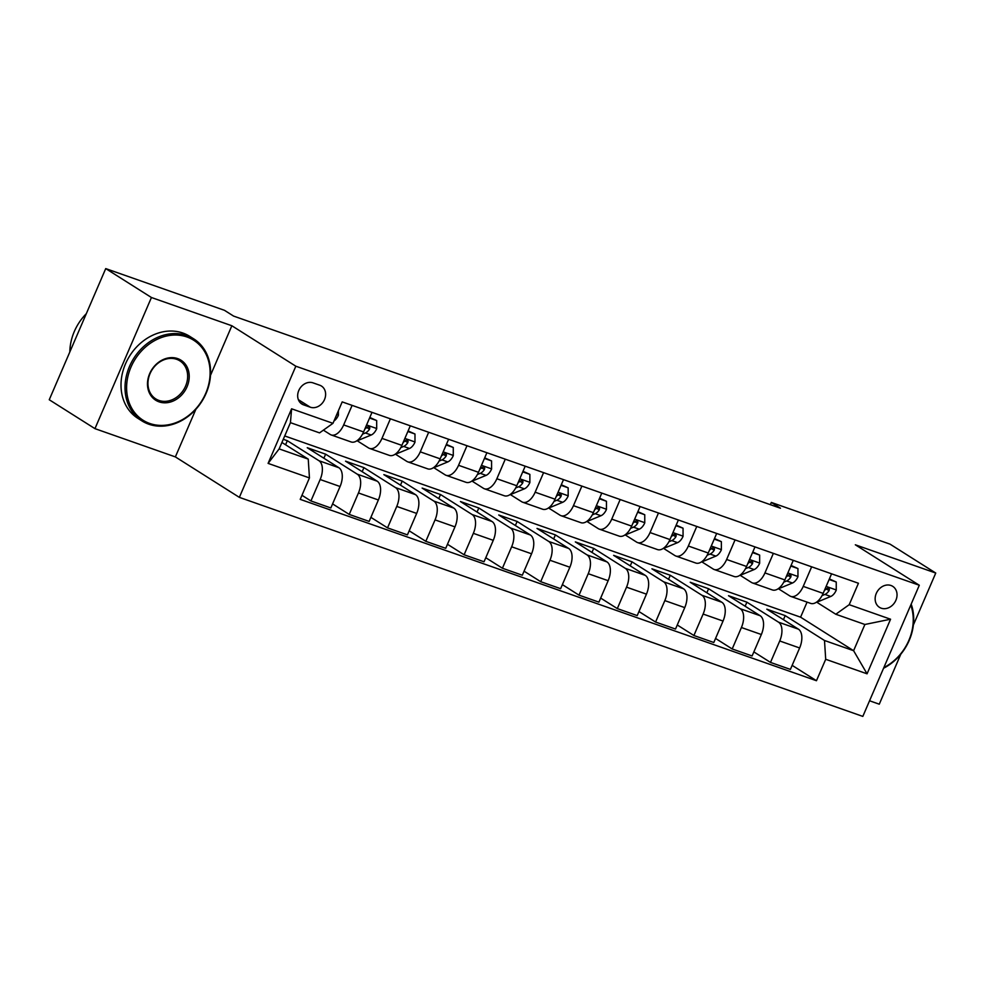 <?xml version="1.0" encoding="UTF-8"?>
<svg xmlns="http://www.w3.org/2000/svg" width="985" height="985" viewBox="0 0 985 985"><rect width="100%" height="100%" fill="white"/><g stroke="black" fill="none" stroke-linecap="round" stroke-linejoin="round"><path stroke-width="1.48" d="M890.982 585.496A12.423 10.306 122.3 0 0 876.798 592.342A12.423 10.306 122.3 0 0 879.457 607.339A12.423 10.306 122.3 0 0 881.206 608.188A12.423 10.306 122.3 0 0 895.39 601.342A12.423 10.306 122.3 0 0 892.73 586.346A12.423 10.306 122.3 0 0 890.982 585.496M869.546 700.778L879.273 704.189L900.783 654.225M239.355 497.363L862.823 716.403L919.3 585.25L295.832 366.211L239.355 497.363L175.367 456.905L195.892 409.255M210.495 375.359L231.857 325.752L151.431 297.507L94.954 428.647L175.367 456.905M94.954 428.647L49.25 399.75L105.727 268.597L151.431 297.507M105.727 268.597L224.457 310.312L233.593 316.087L780.465 508.223L771.329 502.436L770.368 504.665M303.54 404.835L310.275 407.199A12.029 9.985 122.3 0 0 324.028 400.575A12.029 9.985 122.3 0 0 321.442 386.046A12.029 9.985 122.3 0 0 319.743 385.221L313.008 382.857A12.029 9.985 122.3 0 0 299.268 389.494A12.029 9.985 122.3 0 0 301.841 404.01A12.029 9.985 122.3 0 0 303.54 404.835L300.376 402.828M309.45 477.922L268.092 463.381L291.597 408.8L332.967 423.328L319.546 432.883L290.44 422.663L279.149 448.889L308.243 459.121L309.45 477.922L300.216 499.358L816.466 680.721L792.149 665.355M284.714 435.949L800.583 617.176L853.601 650.703L864.892 624.478L835.785 614.246L849.205 604.692L858.44 583.255L342.201 401.892L332.967 423.328M849.205 604.692L890.563 619.22L867.059 673.814L825.701 659.285L816.466 680.721M913.39 624.97L935.75 573.048L890.046 544.151L771.329 502.436M935.75 573.048L855.325 544.791L919.3 585.25M231.857 325.752L295.832 366.211M835.785 614.246L816.602 602.118M811.652 566.818L803.231 586.383A15.526 8.496 109.4 0 1 790.77 596.405A15.526 8.496 109.4 0 1 789.81 595.937L778.298 588.661M773.36 553.361L764.939 572.925A15.526 8.496 109.4 0 1 752.478 582.948A15.526 8.496 109.4 0 1 751.518 582.48L740.006 575.203M735.069 539.903L726.634 559.48A15.526 8.496 109.4 0 1 714.174 569.502A15.526 8.496 109.4 0 1 713.214 569.034L701.702 561.758M696.764 526.458L688.343 546.022A15.526 8.496 109.4 0 1 675.882 556.045A15.526 8.496 109.4 0 1 674.922 555.577L663.41 548.3M658.472 513L650.038 532.565A15.526 8.496 109.4 0 1 637.591 542.587A15.526 8.496 109.4 0 1 636.63 542.119L625.118 534.843M620.168 499.543L611.747 519.12A15.526 8.496 109.4 0 1 599.286 529.13A15.526 8.496 109.4 0 1 598.326 528.674L586.814 521.385M581.876 486.085L573.455 505.662A15.526 8.496 109.4 0 1 560.994 515.684A15.526 8.496 109.4 0 1 560.034 515.217L548.522 507.94M543.585 472.64L535.15 492.204A15.526 8.496 109.4 0 1 522.69 502.227A15.526 8.496 109.4 0 1 521.73 501.759L510.218 494.482M505.28 459.182L496.859 478.747A15.526 8.496 109.4 0 1 484.398 488.769A15.526 8.496 109.4 0 1 483.438 488.301L471.926 481.025M466.988 445.725L458.554 465.302A15.526 8.496 109.4 0 1 446.106 475.312A15.526 8.496 109.4 0 1 445.146 474.856L433.634 467.567M428.684 432.267L420.263 451.844A15.526 8.496 109.4 0 1 407.802 461.866A15.526 8.496 109.4 0 1 406.842 461.399L395.33 454.122M390.392 418.822L381.971 438.387A15.526 8.496 109.4 0 1 369.51 448.409A15.526 8.496 109.4 0 1 368.55 447.941L357.038 440.664M352.101 405.364L343.666 424.929A15.526 8.496 109.4 0 1 331.206 434.951A15.526 8.496 109.4 0 1 330.246 434.483L323.388 430.149M800.583 617.176L807.072 602.13M281.907 442.462L308.243 459.121M283.274 439.298L287.325 440.714L318.955 460.721A15.526 8.496 109.4 0 1 320.162 479.523L310.928 500.959L301.964 495.295M323.88 458.234L325.629 454.171L307.246 447.719L338.865 467.715A15.526 8.496 109.4 0 1 340.071 486.516L330.837 507.964L310.928 500.959M325.629 454.171L357.247 474.167A15.526 8.496 109.4 0 1 358.454 492.968L349.219 514.416L332.585 503.901M362.172 471.692L363.921 467.629L345.538 461.165L377.169 481.173A15.526 8.496 109.4 0 1 378.375 499.974L369.141 521.41L349.219 514.416M363.921 467.629L395.551 487.624A15.526 8.496 109.4 0 1 396.758 506.425L387.524 527.874L370.889 517.359M400.476 485.137L402.225 481.086L383.842 474.622L415.461 494.618A15.526 8.496 109.4 0 1 416.667 513.419L407.433 534.867L387.524 527.874M402.225 481.086L433.843 501.082A15.526 8.496 109.4 0 1 435.05 519.883L425.815 541.331L409.181 530.804M438.768 498.595L440.517 494.532L422.134 488.08L453.753 508.075A15.526 8.496 109.4 0 1 454.959 526.876L445.725 548.325L425.815 541.331M440.517 494.532L472.135 514.539A15.526 8.496 109.4 0 1 473.342 533.341L464.107 554.777L447.473 544.262M477.06 512.052L478.808 507.989L460.426 501.537L492.057 521.533A15.526 8.496 109.4 0 1 493.263 540.334L484.029 561.782L464.107 554.777M478.808 507.989L510.439 527.985A15.526 8.496 109.4 0 1 511.646 546.786L502.412 568.234L485.777 557.719M515.364 525.51L517.113 521.447L498.73 514.983L530.349 534.99A15.526 8.496 109.4 0 1 531.555 553.792L522.321 575.228L502.412 568.234M517.113 521.447L548.731 541.442A15.526 8.496 109.4 0 1 549.938 560.243L540.703 581.692L524.069 571.177M553.656 538.955L555.405 534.904L537.022 528.44L568.653 548.436A15.526 8.496 109.4 0 1 569.859 567.237L560.625 588.685L540.703 581.692M555.405 534.904L587.035 554.9A15.526 8.496 109.4 0 1 588.242 573.701L579.008 595.149L562.373 584.622M591.96 552.413L593.709 548.35L575.326 541.898L606.945 561.893A15.526 8.496 109.4 0 1 608.151 580.694L598.917 602.143L579.008 595.149M593.709 548.35L625.327 568.357A15.526 8.496 109.4 0 1 626.534 587.159L617.299 608.595L600.665 598.08M630.252 565.87L632.001 561.807L613.618 555.355L645.249 575.351A15.526 8.496 109.4 0 1 646.443 594.152L637.209 615.6L617.299 608.595M632.001 561.807L663.619 581.803A15.526 8.496 109.4 0 1 664.826 600.604L655.591 622.052L638.957 611.537M668.544 579.328L670.292 575.265L651.91 568.801L683.541 588.808A15.526 8.496 109.4 0 1 684.747 607.61L675.513 629.046L655.591 622.052M670.292 575.265L701.923 595.26A15.526 8.496 109.4 0 1 703.13 614.061L693.896 635.51L677.261 624.982M706.848 592.773L708.597 588.722L690.214 582.258L721.833 602.254A15.526 8.496 109.4 0 1 723.039 621.055L713.805 642.503L693.896 635.51M708.597 588.722L740.215 608.718A15.526 8.496 109.4 0 1 741.422 627.519L732.187 648.967L715.553 638.44M745.14 606.231L746.889 602.167L728.506 595.716L760.137 615.711A15.526 8.496 109.4 0 1 761.343 634.512L752.109 655.961L732.187 648.967M746.889 602.167L778.519 622.175A15.526 8.496 109.4 0 1 779.726 640.976L770.492 662.413L753.857 651.898M783.444 619.688L785.193 615.625L766.81 609.173L798.429 629.169A15.526 8.496 109.4 0 1 799.635 647.97L790.401 669.406L770.492 662.413M785.193 615.625L824.494 640.484L853.601 650.703L867.059 673.814M285.576 444.777L287.325 440.714M372.01 412.358L363.588 431.935A15.526 8.496 109.4 0 1 351.128 441.957L331.206 434.951M410.302 425.815L401.88 445.38A15.526 8.496 109.4 0 1 389.42 455.402L369.51 448.409M448.606 439.273L440.172 458.838A15.526 8.496 109.4 0 1 427.724 468.86L407.802 461.866M486.898 452.718L478.476 472.295A15.526 8.496 109.4 0 1 466.016 482.318L446.106 475.312M525.202 466.176L516.768 485.753A15.526 8.496 109.4 0 1 504.308 495.763L484.398 488.769M563.494 479.633L555.072 499.198A15.526 8.496 109.4 0 1 542.612 509.22L522.69 502.227M601.786 493.091L593.364 512.656A15.526 8.496 109.4 0 1 580.904 522.678L560.994 515.684M640.09 506.536L631.656 526.113A15.526 8.496 109.4 0 1 619.208 536.135L599.286 529.13M678.382 519.994L669.96 539.571A15.526 8.496 109.4 0 1 657.5 549.581L637.591 542.587M716.686 533.451L708.252 553.016A15.526 8.496 109.4 0 1 695.792 563.038L675.882 556.045M754.978 546.909L746.556 566.473A15.526 8.496 109.4 0 1 734.096 576.496L714.174 569.502M793.27 560.354L784.848 579.931A15.526 8.496 109.4 0 1 772.388 589.953L752.478 582.948M825.701 659.285L824.494 640.484M831.574 573.812L823.14 593.376A15.526 8.496 109.4 0 1 810.692 603.399L790.77 596.405M290.44 422.663L291.597 408.8M279.149 448.889L268.092 463.381M890.563 619.22L864.892 624.478M338.384 410.733L338.397 415.264A10.281 5.627 109.4 0 1 333.977 420.977M369.56 418.046L376.676 420.558L376.689 428.721A10.281 5.627 109.4 0 1 371.197 435.013L359.636 439.79A29.685 16.252 109.4 0 1 357.186 440.554M376.676 420.558L369.806 417.468M362.505 434.151L365.373 432.969A10.281 5.627 -70.6 0 0 369.498 429.189L369.831 427.822L368.587 426.493L365.817 427.896A10.281 5.627 109.4 0 1 364.672 429.411M369.498 429.189L366.863 427.527A5.233 2.869 109.4 0 1 365.731 428.29L365.472 428.401M407.852 431.504L414.981 434.003L414.981 442.166A10.281 5.627 109.4 0 1 409.489 448.471L397.928 453.248A29.685 16.252 109.4 0 1 395.49 454.011M414.981 434.003L408.11 430.925M400.796 447.609L403.678 446.427A10.281 5.627 -70.6 0 0 407.79 442.647L408.122 441.28L406.891 439.95L404.121 441.354A10.281 5.627 109.4 0 1 402.963 442.868M407.79 442.647L405.167 440.985A5.233 2.869 109.4 0 1 404.035 441.748L403.776 441.846M446.156 444.961L453.272 447.461L453.285 455.624A10.281 5.627 109.4 0 1 447.793 461.916L436.232 466.693A29.685 16.252 109.4 0 1 433.782 467.456M453.272 447.461L446.402 444.383M439.101 461.066L441.969 459.872A10.281 5.627 -70.6 0 0 446.094 456.092L446.427 454.738L445.183 453.408L442.413 454.811A10.281 5.627 109.4 0 1 441.255 456.326M446.094 456.092L443.459 454.43A5.233 2.869 109.4 0 1 442.327 455.193L442.068 455.304M484.448 458.419L491.564 460.918L491.577 469.082A10.281 5.627 109.4 0 1 486.085 475.373L474.524 480.151A29.685 16.252 109.4 0 1 472.086 480.914M491.564 460.918L484.694 457.84M477.393 474.524L480.261 473.329A10.281 5.627 -70.6 0 0 484.386 469.55L484.719 468.183L483.475 466.853L480.717 468.257A10.281 5.627 109.4 0 1 479.56 469.771M484.386 469.55L481.763 467.887A5.233 2.869 109.4 0 1 480.618 468.651L480.372 468.762M186.978 336.981A47.342 39.301 122.3 0 0 130.98 367.097A47.342 39.301 122.3 0 0 149.732 423.464A47.342 39.301 122.3 0 0 205.73 393.36A47.342 39.301 122.3 0 0 186.978 336.981M148.723 424.19A48.511 40.274 -57.7 0 1 141.877 420.878A48.511 40.274 -57.7 0 1 131.473 362.308A48.511 40.274 -57.7 0 1 186.891 335.577A48.511 40.274 -57.7 0 1 193.737 338.877A48.511 40.274 -57.7 0 1 204.141 397.447A48.511 40.274 -57.7 0 1 148.723 424.19M177.669 358.602A23.677 19.651 -57.7 0 1 187.039 386.797A23.677 19.651 -57.7 0 1 159.041 401.843A23.677 19.651 -57.7 0 1 149.671 373.66A23.677 19.651 -57.7 0 1 177.669 358.602M158.954 400.439A22.507 18.69 122.3 0 0 184.663 388.028A22.507 18.69 122.3 0 0 179.836 360.855A22.507 18.69 122.3 0 0 176.66 359.316A22.507 18.69 122.3 0 0 150.951 371.727A22.507 18.69 122.3 0 0 155.778 398.9A22.507 18.69 122.3 0 0 158.954 400.439M69.824 351.99A48.511 40.274 -57.7 0 1 86.311 313.686M141.877 420.878L137.863 418.329A48.511 40.274 -57.7 0 1 127.459 359.771A48.511 40.274 -57.7 0 1 182.865 333.029A48.511 40.274 -57.7 0 1 189.711 336.341L193.737 338.877M911.174 604.125A48.511 40.274 -57.7 0 1 883.557 668.249M883.853 667.584A47.342 39.301 122.3 0 0 910.78 605.061M522.752 471.864L529.868 474.376L529.881 482.539A10.281 5.627 109.4 0 1 524.389 488.831L512.828 493.608A29.685 16.252 109.4 0 1 510.378 494.371M529.868 474.376L522.998 471.286M515.684 487.969L518.566 486.787A10.281 5.627 -70.6 0 0 522.69 483.007L523.023 481.64L521.779 480.311L519.009 481.714A10.281 5.627 109.4 0 1 517.851 483.229M522.69 483.007L520.055 481.345A5.233 2.869 109.4 0 1 518.923 482.108L518.664 482.207M561.044 485.322L568.16 487.821L568.173 495.984A10.281 5.627 109.4 0 1 562.681 502.288L551.12 507.066A29.685 16.252 109.4 0 1 548.67 507.829M568.16 487.821L561.29 484.743M553.989 501.427L556.857 500.245A10.281 5.627 -70.6 0 0 560.982 496.465L561.315 495.098L560.071 493.768L557.301 495.172A10.281 5.627 109.4 0 1 556.156 496.686M560.982 496.465L558.347 494.802A5.233 2.869 109.4 0 1 557.214 495.566L556.956 495.664M599.336 498.779L606.464 501.279L606.464 509.442A10.281 5.627 109.4 0 1 600.973 515.734L589.412 520.511A29.685 16.252 109.4 0 1 586.974 521.274M606.464 501.279L599.594 498.201M592.28 514.884L595.162 513.69A10.281 5.627 -70.6 0 0 599.274 509.91L599.606 508.555L598.375 507.226L595.605 508.629A10.281 5.627 109.4 0 1 594.447 510.144M599.274 509.91L596.651 508.248A5.233 2.869 109.4 0 1 595.519 509.011L595.26 509.122M637.64 512.237L644.756 514.736L644.769 522.9A10.281 5.627 109.4 0 1 639.277 529.191L627.716 533.968A29.685 16.252 109.4 0 1 625.266 534.732M644.756 514.736L637.886 511.646M630.585 528.329L633.453 527.147A10.281 5.627 -70.6 0 0 637.578 523.367L637.911 522.001L636.667 520.671L633.897 522.075A10.281 5.627 109.4 0 1 632.739 523.589M637.578 523.367L634.943 521.705A5.233 2.869 109.4 0 1 633.811 522.469L633.552 522.579M675.932 525.682L683.048 528.194L683.061 536.357A10.281 5.627 109.4 0 1 677.569 542.649L666.008 547.426A29.685 16.252 109.4 0 1 663.57 548.189M683.048 528.194L676.178 525.104M668.877 541.787L671.745 540.605A10.281 5.627 -70.6 0 0 675.87 536.825L676.202 535.458L674.959 534.129L672.201 535.532A10.281 5.627 109.4 0 1 671.044 537.047M675.87 536.825L673.247 535.163A5.233 2.869 109.4 0 1 672.102 535.926L671.856 536.025M714.236 539.14L721.352 541.639L721.365 549.802A10.281 5.627 109.4 0 1 715.873 556.106L704.312 560.884A29.685 16.252 109.4 0 1 701.862 561.647M721.352 541.639L714.482 538.561M707.168 555.244L710.05 554.05A10.281 5.627 -70.6 0 0 714.174 550.283L714.507 548.916L713.263 547.586L710.493 548.99A10.281 5.627 109.4 0 1 709.335 550.504M714.174 550.283L711.539 548.62A5.233 2.869 109.4 0 1 710.407 549.384L710.148 549.482M752.528 552.597L759.644 555.097L759.657 563.26A10.281 5.627 109.4 0 1 754.165 569.552L742.604 574.329A29.685 16.252 109.4 0 1 740.154 575.092M759.644 555.097L752.774 552.019M745.473 568.702L748.341 567.508A10.281 5.627 -70.6 0 0 752.466 563.728L752.799 562.373L751.555 561.031L748.785 562.435A10.281 5.627 109.4 0 1 747.64 563.962M752.466 563.728L749.831 562.066A5.233 2.869 109.4 0 1 748.698 562.829L748.44 562.94M790.82 566.055L797.948 568.554L797.948 576.717A10.281 5.627 109.4 0 1 792.457 583.009L780.896 587.786A29.685 16.252 109.4 0 1 778.458 588.55M797.948 568.554L791.078 565.464M783.764 582.147L786.646 580.965A10.281 5.627 -70.6 0 0 790.758 577.185L791.09 575.819L789.859 574.489L787.089 575.893A10.281 5.627 109.4 0 1 785.932 577.407M790.758 577.185L788.135 575.523A5.233 2.869 109.4 0 1 787.003 576.287L786.744 576.397M829.124 579.5L836.24 582L836.253 590.175A10.281 5.627 109.4 0 1 830.761 596.467L819.2 601.244A29.685 16.252 109.4 0 1 816.75 602.007M836.24 582L829.37 578.921M822.069 595.605L824.938 594.423A10.281 5.627 -70.6 0 0 829.062 590.643L829.395 589.276L828.151 587.946L825.381 589.35A10.281 5.627 109.4 0 1 824.223 590.865M829.062 590.643L826.427 588.981A5.233 2.869 109.4 0 1 825.295 589.744L825.036 589.843M338.865 467.715L318.955 460.721M377.169 481.173L357.247 474.167M415.461 494.618L395.551 487.624M453.753 508.075L433.843 501.082M492.057 521.533L472.135 514.539M530.349 534.99L510.439 527.985M568.653 548.436L548.731 541.442M606.945 561.893L587.035 554.9M645.249 575.351L625.327 568.357M683.541 588.808L663.619 581.803M721.833 602.254L701.923 595.26M760.137 615.711L740.215 608.718M798.429 629.169L778.519 622.175M340.071 486.516L320.162 479.523M363.588 431.935L343.666 424.929M401.88 445.38L381.971 438.387M378.375 499.974L358.454 492.968M440.172 458.838L420.263 451.844M416.667 513.419L396.758 506.425M478.476 472.295L458.554 465.302M454.959 526.876L435.05 519.883M516.768 485.753L496.859 478.747M493.263 540.334L473.342 533.341M555.072 499.198L535.15 492.204M531.555 553.792L511.646 546.786M593.364 512.656L573.455 505.662M569.859 567.237L549.938 560.243M631.656 526.113L611.747 519.12M608.151 580.694L588.242 573.701M669.96 539.571L650.038 532.565M646.443 594.152L626.534 587.159M708.252 553.016L688.343 546.022M684.747 607.61L664.826 600.604M746.556 566.473L726.634 559.48M723.039 621.055L703.13 614.061M784.848 579.931L764.939 572.925M761.343 634.512L741.422 627.519M823.14 593.376L803.231 586.383M799.635 647.97L779.726 640.976M298.356 399.664L310.275 407.199M338.397 415.054L336.771 414.488M376.689 428.512L366.58 424.966M359.636 439.79L358.565 439.409M371.197 435.013L365.373 432.969M414.993 441.969L404.884 438.423M397.928 453.248L396.856 452.866M409.489 448.471L403.678 446.427M453.285 455.427L443.176 451.869M436.232 466.693L435.161 466.324M447.793 461.916L441.969 459.872M491.577 468.872L481.468 465.326M474.524 480.151L473.453 479.781M486.085 475.373L480.261 473.329M529.881 482.33L519.772 478.784M512.828 493.608L511.744 493.226M524.389 488.831L518.566 486.787M568.173 495.787L558.064 492.229M551.12 507.066L550.049 506.684M562.681 502.288L556.857 500.245M606.477 509.245L596.368 505.687M589.412 520.511L588.34 520.142M600.973 515.734L595.162 513.69M644.769 522.69L634.66 519.144M627.716 533.968L626.645 533.599M639.277 529.191L633.453 527.147M683.061 536.148L672.952 532.602M666.008 547.426L664.937 547.044M677.569 542.649L671.745 540.605M721.365 549.605L711.256 546.047M704.312 560.884L703.228 560.502M715.873 556.106L710.05 554.05M759.657 563.063L749.548 559.505M742.604 574.329L741.533 573.96M754.165 569.552L748.341 567.508M797.961 576.508L787.852 572.962M780.896 587.786L779.824 587.405M792.457 583.009L786.646 580.965M836.253 589.966L826.144 586.42M819.2 601.244L818.129 600.862M830.761 596.467L824.938 594.423"/></g></svg>
